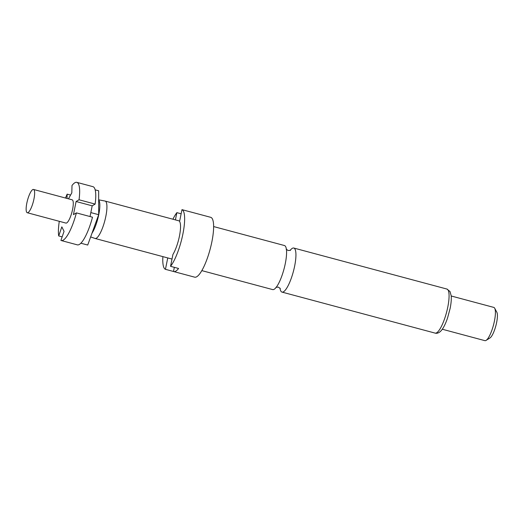 <?xml version="1.0" encoding="UTF-8"?>
<svg xmlns="http://www.w3.org/2000/svg" width="523" height="523" viewBox="0 0 523 523"><rect width="100%" height="100%" fill="white"/><g stroke="black" fill="none" stroke-linecap="round" stroke-linejoin="round"><path stroke-width="0.78" d="M213.626 226.564L284.434 245.529A22.803 5.668 105 0 1 285.29 263.579A22.803 5.668 105 0 1 284.649 266.495A22.803 5.668 105 0 1 283.296 271.542A22.803 5.668 105 0 1 274.157 289.278A22.803 5.668 105 0 1 272.633 289.585L201.826 270.62M33.956 198.995A12.049 2.994 105 0 1 27.268 212.73A12.049 2.994 105 0 1 26.817 203.199A12.049 2.994 105 0 1 33.505 189.457A12.049 2.994 105 0 1 33.956 198.995M33.505 189.457L72.154 199.812A12.049 2.994 105 0 1 72.599 209.344A12.049 2.994 105 0 1 65.918 223.086L27.268 212.73M98.664 199.825L105.025 201.041A19.364 4.812 105 0 1 105.11 201.061A19.364 4.812 105 0 1 105.829 216.391A19.364 4.812 105 0 1 95.088 238.468A19.364 4.812 105 0 1 95.009 238.442L90.649 236.932M95.166 189.849L98.657 190.784L98.664 200.074A18.848 4.681 105 0 1 98.769 214.626A18.848 4.681 105 0 1 91.976 233.251L87.72 245.045L80.875 243.215M173.747 271.561L194.68 277.17A30.981 7.695 -75 0 0 211.867 241.842A30.981 7.695 -75 0 0 210.71 217.32L189.777 211.717A30.981 7.695 105 0 1 190.019 211.802L181.971 209.645A30.981 7.695 -75 0 1 182.88 234.075A30.981 7.695 -75 0 1 170.544 266.318L178.591 268.476A30.981 7.695 105 0 1 173.747 271.561A30.981 7.695 105 0 1 173.499 271.476L165.445 269.325A30.981 7.695 -75 0 1 162.895 256.63M280.008 288.127A22.803 5.668 -75 0 0 281.989 292.096A22.803 5.668 -75 0 0 283.512 291.782A22.803 5.668 -75 0 0 294.645 266.089A22.803 5.668 -75 0 0 293.789 248.039A22.803 5.668 -75 0 0 292.265 248.353A22.803 5.668 -75 0 0 290.088 250.484M442.308 329.242L484.886 340.65A17.213 4.276 -75 0 0 486.096 340.375A17.213 4.276 -75 0 0 494.438 321.017A17.213 4.276 -75 0 0 494.699 308.237A17.213 4.276 -75 0 0 493.79 307.4L451.212 295.992M486.096 340.375L489.966 337.969A13.768 3.419 -75 0 0 496.634 322.482A13.768 3.419 -75 0 0 496.85 312.257L494.699 308.237M170.544 266.318L172.923 254.498A19.364 4.812 -75 0 0 179.441 236.102A19.364 4.812 -75 0 0 179.585 221.464L181.971 209.645M175.414 219.895L176.872 212.645L181.135 213.783M176.872 212.645A30.981 7.695 -75 0 0 172.91 219.222M167.746 257.931L165.445 269.325M174.336 267.338L173.499 271.476M90.034 216.542L92.192 205.827L95.14 204.088A30.118 7.485 -75 0 0 92.931 186.665L76.829 182.35A30.118 7.485 105 0 1 79.038 199.773L76.09 201.512L73.449 214.626L76.397 212.887A30.118 7.485 105 0 1 61.243 240.541A30.118 7.485 105 0 1 60.923 240.423L64.054 231.343L61.845 226.864L58.713 235.945L62.145 236.867M61.243 240.541L77.345 244.856A30.118 7.485 -75 0 0 92.499 217.202L76.397 212.887M58.713 235.945A30.118 7.485 105 0 1 59.295 221.307M65.525 198.034A30.118 7.485 105 0 1 67.14 194.144L67.036 198.439M70.572 195.059L67.14 194.144M68.461 198.818L71.814 192.85L71.997 185.508A30.118 7.485 105 0 1 76.829 182.35M95.14 204.088L79.038 199.773M98.664 200.074L98.67 214.691L91.976 233.251M90.832 212.586L98.67 214.691M76.09 201.512L92.192 205.827M446.93 289.056L450.002 291.533L451.179 295.698C451.506 299.051 451.153 303.281 450.133 308.387L447.531 318.076C445.289 324.626 442.896 329.104 440.346 331.523C438.516 333.079 436.77 333.609 435.129 333.112A22.803 5.668 -75 0 0 447.78 307.106A22.803 5.668 -75 0 0 446.93 289.056L293.789 248.039M275.967 287.31L278.314 287.101L280.276 288.506M286.153 249.118L288.108 250.524L290.5 250.295M435.129 333.112L281.989 292.096M95.088 238.468L172.002 259.068M105.11 201.061L179.67 221.033"/></g></svg>
